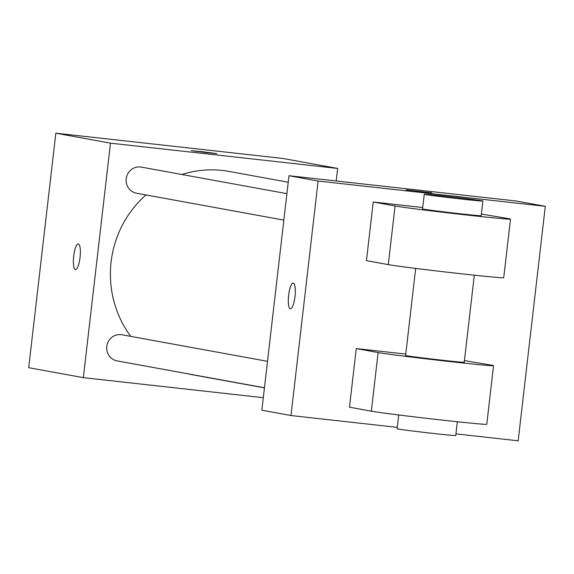 <?xml version="1.0" encoding="UTF-8"?>
<svg xmlns="http://www.w3.org/2000/svg" width="574" height="574" viewBox="0 0 574 574"><rect width="100%" height="100%" fill="white"/><g stroke="black" fill="none" stroke-linecap="round" stroke-linejoin="round"><path stroke-width="0.86" d="M263.301 397.682L83.345 377.656L28.7 367.69L55.836 133.19L283.011 158.467L337.656 168.433L336.199 180.968M83.345 377.656L110.473 143.156L55.836 133.19M78.358 243.928A12.915 3.236 96.3 0 1 80.073 257.224A12.915 3.236 96.3 0 1 75.445 269.586A12.915 3.236 96.3 0 1 73.659 256.391A12.915 3.236 96.3 0 1 78.301 243.921A12.915 3.236 96.3 0 1 78.358 243.928M288.227 182.223L229.033 171.432A103.291 99.991 100.3 0 0 222.368 170.449A103.291 99.991 100.3 0 0 181.901 174.503M145.954 194.945A103.291 99.991 100.3 0 0 130.779 336.386M187.325 373.696A103.291 99.991 100.3 0 0 191.96 374.664L264.435 387.881M110.473 143.156L337.656 168.433M267.506 361.326L121.968 334.778A13.281 12.858 100.3 0 0 121.107 334.649A13.281 12.858 100.3 0 0 106.864 345.978A13.281 12.858 100.3 0 0 117.196 360.91L264.449 387.766M286.907 193.653L141.369 167.113A13.281 12.858 100.3 0 0 140.508 166.984A13.281 12.858 100.3 0 0 126.266 178.306A13.281 12.858 100.3 0 0 136.598 193.237L283.843 220.1M207.214 152.72L191.199 150.653L204.057 151.923L216.857 153.624L207.214 152.72M191.207 150.661L216.85 153.631M75.452 269.586A12.915 3.236 96.3 0 1 73.673 256.391A12.915 3.236 96.3 0 1 78.308 243.921M397.28 427.357L290.989 415.533L261.852 410.216L288.98 175.716L516.155 200.993L545.3 206.31L518.164 440.81L455.95 433.887M431.784 192.835L406.134 189.865M290.989 415.533L318.125 181.032L288.98 175.716L516.155 200.993M318.125 181.032L545.3 206.31M294.993 296.536A12.915 3.236 96.3 0 1 290.379 308.79A12.915 3.236 96.3 0 1 288.593 295.596A12.915 3.236 96.3 0 1 293.235 283.126A12.915 3.236 96.3 0 1 294.993 296.536M261.852 410.216L288.98 175.716M293.242 283.126A12.915 3.236 -83.7 0 0 288.607 295.603A12.915 3.236 -83.7 0 0 290.387 308.79M481.385 214.045L508.664 218.637A59.022 0.997 -173.4 0 1 510.508 219.096L503.721 277.723A59.022 0.997 6.6 0 1 452.377 272.779A59.022 0.997 6.6 0 1 388.297 264.621L366.442 260.632L373.222 202.005L422.722 207.515M464.423 360.608L491.71 365.2A59.022 0.997 -173.4 0 1 493.547 365.66L486.766 424.286A59.022 0.997 -173.4 0 1 435.422 419.343A59.022 0.997 -173.4 0 1 371.342 411.185L349.48 407.196L356.267 348.569L405.761 354.079M474.311 275.19L464.23 362.273A29.511 0.495 -173.4 0 1 442.202 360.207A29.511 0.495 -173.4 0 1 405.603 355.485L415.676 268.402M493.547 365.66A59.022 0.997 -173.4 0 1 442.202 360.716A59.022 0.997 -173.4 0 1 378.123 352.558L356.267 348.569M482.885 201.051L481.191 215.709A29.511 0.495 -173.4 0 1 459.157 213.643A29.511 0.495 -173.4 0 1 422.557 208.922L424.251 194.263A29.511 0.495 -173.4 0 1 453.625 197.162A29.511 0.495 -173.4 0 1 482.885 201.051A29.511 0.495 -173.4 0 1 460.857 198.984A29.511 0.495 -173.4 0 1 424.251 194.263M510.508 219.096A59.022 0.997 -173.4 0 1 459.164 214.152A59.022 0.997 -173.4 0 1 395.077 205.994L373.222 202.005M398.715 414.966L397.122 428.764A29.511 0.495 6.6 0 0 426.382 432.653A29.511 0.495 6.6 0 0 455.756 435.551L457.349 421.754M388.297 264.621L395.077 205.994M371.342 411.185L378.123 352.558"/></g></svg>
